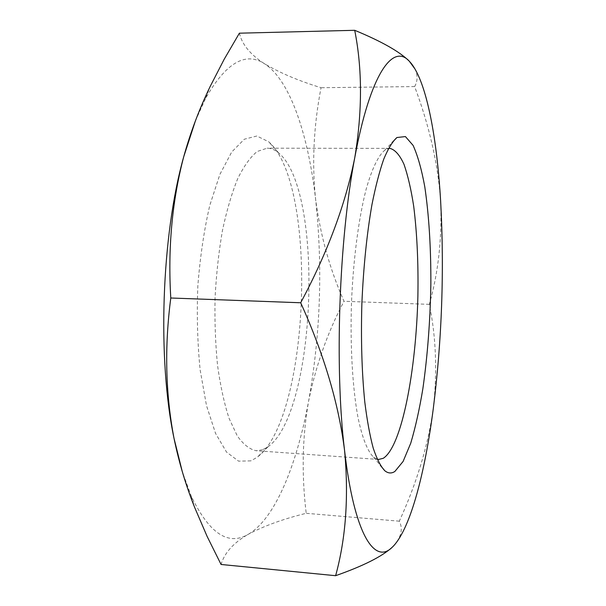 <?xml version="1.0" encoding="UTF-8"?>
<svg xmlns="http://www.w3.org/2000/svg" width="606" height="606" viewBox="0 0 606 606"><rect width="100%" height="100%" fill="white"/><g stroke="black" fill="none" stroke-linecap="round" stroke-linejoin="round"><path stroke-width="0.45" stroke-dasharray="3.03 2.27" d="M393.635 545.87C401.316 537.06 403.202 528.833 399.309 521.183C416.716 483.164 428.041 445.652 433.282 408.656C437.403 371.705 436.085 336.944 429.321 304.348C438.38 272.511 442.153 238.067 440.63 201.01C438.002 163.87 429.336 125.722 414.633 86.567C417.678 81.295 417.852 75.508 415.148 69.22M195.39 120.912L205.775 98.028C226.068 62.676 245.68 51.275 264.617 63.819C290.395 80.409 308.325 135.471 315.62 199.374C322.869 266.928 320.521 334.232 308.583 401.293C302.311 437.032 301.515 474.377 306.197 513.305C283.396 518.903 264.11 525.887 248.331 534.257C228.288 546.18 209.282 533.53 191.322 496.314L182.315 471.726M239.393 33.186C242.036 44.518 250.445 54.729 264.617 63.819C279.836 72.864 298.637 80.833 321.036 87.711C313.635 126.131 311.825 163.355 315.62 199.374C320.385 235.317 329.846 269.291 343.988 301.273C327.634 332.3 315.824 365.638 308.583 401.293C296.849 464.704 275.169 518.774 248.331 534.257C233.583 542.749 224.485 552.816 221.061 564.466M250.876 460.871L238.567 461.151L226.53 452.084L215.554 433.388L206.495 405.573L200.154 370.024C197.473 343.17 196.708 315.082 197.851 285.774C200.131 256.785 204.101 230.022 209.759 205.472L219.895 174.384L231.712 152.015L244.309 139.221L256.846 136.017L268.625 141.736C318.385 184.519 309.901 418.208 257.171 457.272L250.876 460.871M377.159 459.181L373.569 457.166C367.6 451.364 362.161 437.805 357.904 417.019C352.54 387.726 350.094 346.14 351.488 302.72C353.245 259.315 358.699 218.016 366.168 189.186C371.917 168.763 378.333 155.636 384.704 150.28L388.438 148.531M262.633 449.758L256.118 450.728C249.589 449.326 243.309 444.38 237.279 435.903L229.076 418.337C224.228 403.445 220.387 385.817 217.554 365.456C215.425 343.905 214.592 321.347 215.062 297.766C216.304 274.223 218.766 251.778 222.455 230.447C226.758 210.343 231.863 193.034 237.772 178.535C243.991 165.983 250.452 156.969 257.171 151.492L267.102 148.182C271.238 148.235 275.192 149.909 278.965 153.22C324.24 191.344 316.241 411.83 268.322 446.569L262.633 449.758M399.309 521.183L306.197 513.305M414.633 86.567L321.036 87.711M429.321 304.348L343.988 301.273M191.322 496.314L194.579 507.222M205.775 98.028L210.062 86.719M373.569 457.166L380.333 465.34M384.704 150.28L392.044 142.615M389.953 148.372L267.102 148.182M378.659 459.446L256.118 450.728M278.965 153.22L268.625 141.736M268.322 446.569L257.171 457.272"/><path stroke-width="0.91" d="M415.148 69.22L409.323 61.236C399.74 51.699 381.53 41.39 354.707 30.3C362.365 68.736 362.403 111.118 354.813 157.431C370.372 73.258 393.044 43.079 409.323 61.236L411.201 63.365C426.783 82.992 436.918 137.873 440.63 201.01C444.395 270.352 441.941 339.565 433.282 408.656C425.033 472.21 410.838 527.122 393.695 545.771L392.203 547.271C374.69 564.997 354.199 534.56 344.556 450.356C334.489 368.069 338.966 239.688 354.813 157.431C345.662 203.889 327.626 252.338 300.697 302.765C324.074 354.608 338.693 403.801 344.556 450.356C348.874 496.587 345.89 538.37 335.618 575.7C363.123 566.027 381.985 556.55 392.203 547.271L393.695 545.771M182.315 471.726L174.043 438.486C157.242 358.858 161.431 235.893 183.701 156.818L195.39 120.912M335.618 575.7L221.061 564.466L207.131 536.439L194.738 507.631C185.875 485.451 178.975 462.401 174.043 438.486C165.499 393.809 164.415 346.98 170.786 298C167.771 248.301 172.074 201.245 183.701 156.818C190.519 132.252 199.397 108.701 210.327 86.166L224.197 59.244L239.393 33.186L354.707 30.3M394.87 471.46C391.499 473.665 388.151 473.437 384.825 470.771C380.697 466.468 376.841 458.954 373.243 448.22C369.88 435.676 367.069 420.299 364.797 402.089C361.82 372.41 360.85 339.413 361.888 303.098C363.486 266.807 366.842 233.961 371.963 204.578C375.546 186.58 379.47 171.445 383.734 159.173C388.098 148.735 392.491 141.516 396.915 137.524L405.422 136.577L413.11 145.41C417.723 155.628 421.609 169.4 424.776 186.731C428.965 215.221 430.995 247.695 430.858 284.138C430.222 320.771 427.563 355.608 422.874 388.658C419.435 409.467 415.383 427.669 410.716 443.259L403.104 461.446L394.87 471.46M388.438 148.531L389.953 148.372C395.097 149.727 399.786 155.075 404.028 164.408C407.921 175.664 411.148 189.64 413.709 206.328C417.049 233.287 418.443 263.072 417.898 295.667C416.231 370.471 401.763 446.667 383.257 458.295L378.659 459.446L377.159 459.181M300.697 302.765L170.786 298M194.579 507.222L194.7 507.646M210.062 86.719L210.282 86.143M380.333 465.34L384.825 470.771M392.044 142.615L396.915 137.524"/></g></svg>
